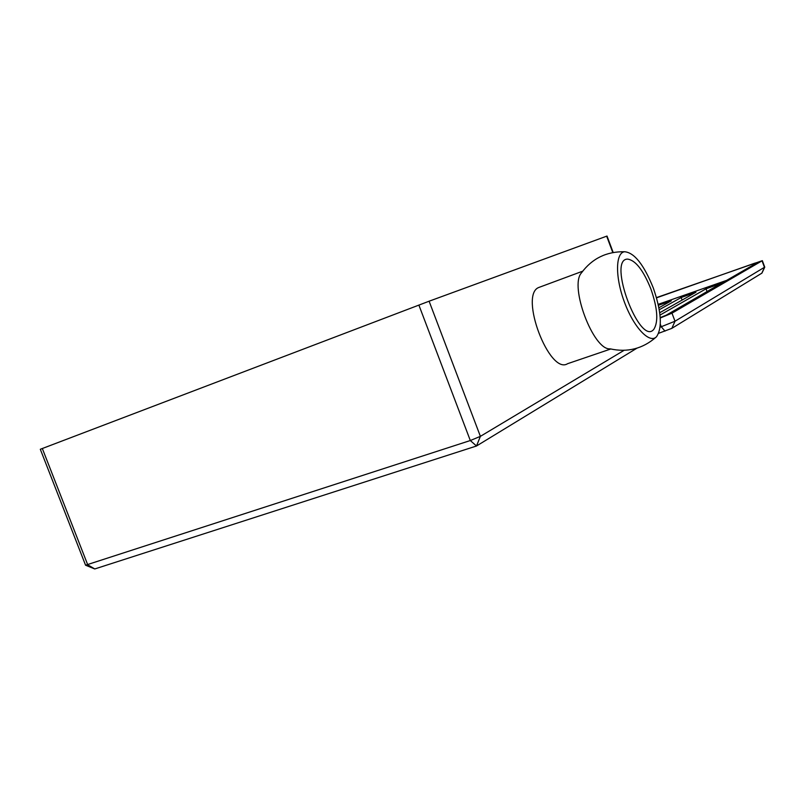 <?xml version="1.0" encoding="UTF-8"?>
<svg xmlns="http://www.w3.org/2000/svg" width="805" height="805" viewBox="0 0 805 805"><rect width="100%" height="100%" fill="white"/><g stroke="black" fill="none" stroke-linecap="round" stroke-linejoin="round"><path stroke-width="1.21" d="M665.594 315.55L721.049 283.451L706.035 288.814L659.999 315.077M659.708 312.753L695.953 292.225L681.151 297.528L659.255 309.754M658.893 307.762L671.269 300.849L658.389 305.286M658.188 304.34L726.673 280.351M658.671 333.29L671.853 328.349L675.003 321.225L764.73 267.129M671.853 328.349L761.933 273.116M656.528 297.83L754.617 263.235L754.909 264.03M754.617 263.235L757.767 262.37L666.842 314.946L660.231 317.623M656.467 297.608L762.335 260.659L671.984 313.165L675.003 321.225L660.12 327.192M660.251 318.005L671.984 313.165M650.923 289.055C643.306 270.188 635.517 260.196 627.538 259.099C606.95 259.17 640.086 347.197 653.891 329.235C658.54 321.648 657.554 308.255 650.923 289.055M653.258 287.868C643.879 264.664 634.33 252.619 624.62 251.744C615.352 252.649 615.05 277.463 624.61 302.61C634.008 327.836 649.756 344.138 656.548 336.691C662.495 327.766 661.398 311.495 653.258 287.868M624.62 251.744C606.527 251.412 592.138 258.455 581.462 272.875C569.044 286.017 593.456 350.608 610.11 348.837C627.437 352.701 642.793 348.776 656.166 337.064M540.145 286.972L538.797 287.476C518.823 294.771 549.433 375.482 567.636 363.679L610.754 348.998M85.541 565.211L470.311 440.536L480.384 436.35L624.056 350.336M613.179 252.478L607.02 236.046L429.105 301.211L480.384 436.35L476.5 446L94.769 568.954L85.803 565.311M85.561 565.18L40.31 449.281L429.105 301.211M636.936 348.183L476.5 446L470.311 440.536L418.872 305.055M706.035 288.814L707.072 291.581M681.151 297.528L682.117 300.094M762.053 260.86L764.478 267.381L761.792 273.227M660.352 324.304L661.287 326.79L665.011 331.137M606.668 236.177L612.796 252.549M42.323 448.496L87.725 564.798L94.769 568.954M762.335 260.659L764.75 267.169L761.933 273.126M538.797 287.476L582.679 271.194"/></g></svg>
